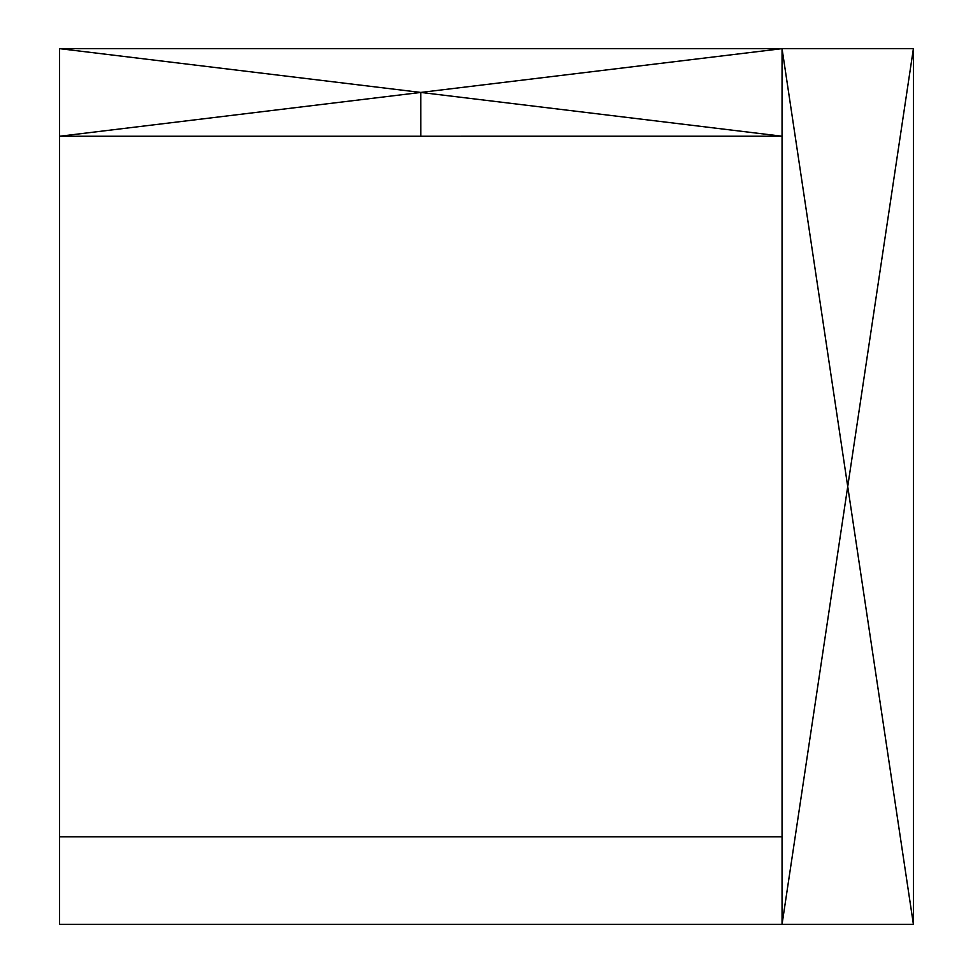 <?xml version="1.0" encoding="UTF-8"?>
<svg xmlns="http://www.w3.org/2000/svg" width="973" height="973" viewBox="0 0 973 973"><rect width="100%" height="100%" fill="white"/><g stroke="black" fill="none" stroke-linecap="round" stroke-linejoin="round"><path stroke-width="1.46" d="M59.596 393.615L59.596 617.855M59.596 355.145L59.596 365.143M59.596 48.65L59.596 136.256L782.049 136.22L782.049 48.65L59.596 48.65L420.786 92.435L782.049 48.65L913.404 48.65L913.404 924.35L847.726 486.536L913.404 48.65M782.049 48.65L847.726 486.536L782.049 924.35L782.049 836.78L59.596 836.78L59.596 924.35L913.404 924.35M782.049 836.78L782.049 136.22L420.786 92.435L59.596 136.256L59.596 836.78M420.822 136.22L420.786 92.435"/></g></svg>
